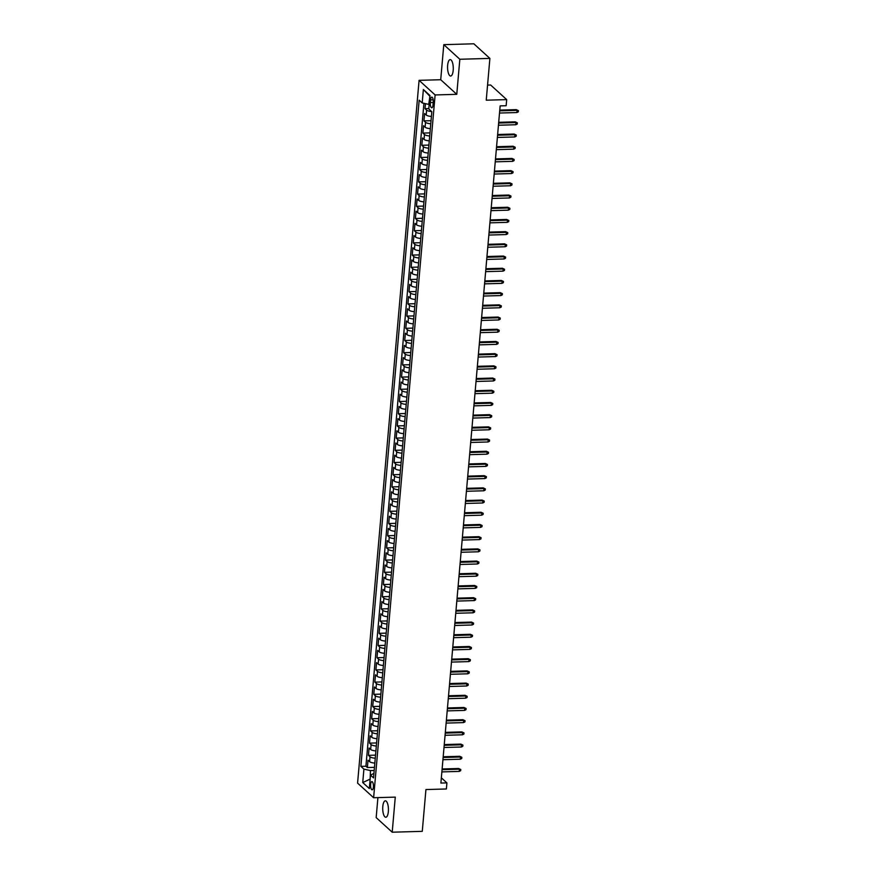 <?xml version="1.0" encoding="UTF-8"?>
<svg xmlns="http://www.w3.org/2000/svg" width="876" height="876" viewBox="0 0 876 876"><rect width="100%" height="100%" fill="white"/><g stroke="black" fill="none" stroke-linecap="round" stroke-linejoin="round"><path stroke-width="1.31" d="M388.353 811.559A8.213 2.847 -91.6 0 0 385.341 800.828A8.213 2.847 -91.6 0 0 382.801 806.511A8.213 2.847 -91.6 0 0 385.812 817.242A8.213 2.847 -91.6 0 0 388.353 811.559M453.199 70.343A8.213 2.847 -91.6 0 0 450.187 59.612A8.213 2.847 -91.6 0 0 447.647 65.284A8.213 2.847 -91.6 0 0 450.658 76.026A8.213 2.847 -91.6 0 0 453.199 70.343M373.395 786.987A4.106 1.423 -91.6 0 0 371.895 781.622A4.106 1.423 -91.6 0 0 370.625 784.458A4.106 1.423 -91.6 0 0 372.125 789.823A4.106 1.423 -91.6 0 0 373.395 786.987M377.917 797.609L376.165 817.593L392.207 832.2L422.276 831.346L425.933 789.561L446.377 788.98L446.913 782.881L441.351 777.822M419.078 80.34L357.583 783.122L373.625 797.729L435.12 94.947L419.078 80.34L440.716 79.727L456.768 94.334L459.834 59.261L443.793 44.654L440.716 79.727M443.793 44.654L473.85 43.8L489.892 58.407L486.246 100.192L506.689 99.612L490.648 85.005L487.56 85.092M459.834 59.261L489.892 58.407M425.462 103.664L425.024 108.679L428.824 108.58M431.408 116.431A5.136 1.522 -175 0 1 426.185 115.008L424.597 113.562L423.962 120.888L431.036 120.68M430.346 128.63A5.136 1.522 5 0 1 425.112 127.206L423.535 125.761L422.889 133.086L429.974 132.889M429.273 140.828A5.136 1.522 5 0 1 424.05 139.404L422.462 137.97L421.827 145.285L428.901 145.088M428.211 153.037A5.136 1.522 5 0 1 422.977 151.614L421.4 150.168L420.754 157.483L427.838 157.286M427.138 165.236A5.136 1.522 5 0 1 421.914 163.812L420.327 162.367L419.692 169.692L426.765 169.484M426.075 177.434A5.136 1.522 5 0 1 420.841 176.01L419.265 174.565L418.618 181.89L425.703 181.693M425.002 189.632A5.136 1.522 5 0 1 419.779 188.209L418.191 186.774L417.556 194.089L424.63 193.892M423.94 201.841A5.136 1.522 5 0 1 418.706 200.418L417.129 198.972L416.483 206.287L423.568 206.09M422.867 214.04A5.136 1.522 5 0 1 417.644 212.616L416.056 211.171L415.421 218.496L422.495 218.288M421.805 226.238A5.136 1.522 5 0 1 416.571 224.814L414.994 223.369L414.348 230.695L421.433 230.498M420.732 238.436A5.136 1.522 5 0 1 415.509 237.013L413.921 235.578L413.286 242.893L420.36 242.696M419.67 250.645A5.136 1.522 5 0 1 414.436 249.222L412.859 247.777L412.213 255.102L419.297 254.894M418.597 262.844A5.136 1.522 5 0 1 413.373 261.42L411.786 259.975L411.151 267.3L418.224 267.092M417.534 275.042A5.136 1.522 5 0 1 412.3 273.619L410.724 272.173L410.077 279.499L417.162 279.302M416.461 287.24A5.136 1.522 5 0 1 411.238 285.817L409.65 284.382L409.015 291.697L416.089 291.5M415.399 299.45A5.136 1.522 5 0 1 410.165 298.026L408.588 296.581L407.942 303.906L415.027 303.698M414.326 311.648A5.136 1.522 5 0 1 409.103 310.224L407.515 308.779L406.88 316.105L413.954 315.907M413.264 323.846A5.136 1.522 5 0 1 408.03 322.423L406.453 320.988L405.807 328.303L412.892 328.106M412.202 336.045A5.136 1.522 5 0 1 406.968 334.621L405.38 333.187L404.745 340.501L411.829 340.304M411.129 348.254A5.136 1.522 5 0 1 405.895 346.83L404.318 345.385L403.672 352.71L410.756 352.502M410.067 360.452A5.136 1.522 5 0 1 404.832 359.029L403.245 357.583L402.61 364.909L409.694 364.712M408.993 372.65A5.136 1.522 5 0 1 403.77 371.227L402.183 369.792L401.536 377.107L408.621 376.91M407.931 384.849A5.136 1.522 5 0 1 402.697 383.425L401.12 381.991L400.474 389.305L407.559 389.108M406.858 397.058A5.136 1.522 5 0 1 401.635 395.634L400.047 394.189L399.412 401.515L406.486 401.307M405.796 409.256A5.136 1.522 5 0 1 400.562 407.833L398.985 406.387L398.339 413.713L405.424 413.516M404.723 421.455A5.136 1.522 5 0 1 399.5 420.031L397.912 418.597L397.277 425.911L404.351 425.714M403.661 433.653A5.136 1.522 5 0 1 398.427 432.229L396.85 430.795L396.204 438.11L403.288 437.912M402.588 445.862A5.136 1.522 5 0 1 397.365 444.439L395.777 442.993L395.142 450.319L402.215 450.111M401.526 458.06A5.136 1.522 5 0 1 396.291 456.637L394.715 455.191L394.069 462.517L401.153 462.32M400.452 470.259A5.136 1.522 5 0 1 395.229 468.835L393.642 467.401L393.006 474.715L400.08 474.518M399.39 482.468A5.136 1.522 5 0 1 394.156 481.034L392.579 479.599L391.933 486.914L399.018 486.717M398.317 494.666A5.136 1.522 5 0 1 393.094 493.243L391.506 491.797L390.871 499.123L397.945 498.915M397.255 506.865A5.136 1.522 5 0 1 392.021 505.441L390.444 503.996L389.798 511.321L396.883 511.124M396.182 519.063A5.136 1.522 5 0 1 390.959 517.639L389.371 516.205L388.736 523.519L395.81 523.322M395.12 531.272A5.136 1.522 5 0 1 389.886 529.849L388.309 528.403L387.663 535.718L394.748 535.521M394.047 543.47A5.136 1.522 5 0 1 388.824 542.047L387.236 540.601L386.601 547.927L393.674 547.719M392.985 555.669A5.136 1.522 5 0 1 387.75 554.245L386.174 552.8L385.528 560.125L392.612 559.928M391.911 567.867A5.136 1.522 5 0 1 386.688 566.443L385.101 565.009L384.465 572.324L391.539 572.127M390.849 580.076A5.136 1.522 5 0 1 385.615 578.653L384.038 577.207L383.392 584.533L390.477 584.325M389.776 592.275A5.136 1.522 5 0 1 384.553 590.851L382.965 589.406L382.33 596.731L389.404 596.523M388.714 604.473A5.136 1.522 5 0 1 383.48 603.049L381.903 601.604L381.257 608.929L388.342 608.732M387.641 616.671A5.136 1.522 5 0 1 382.418 615.248L380.83 613.813L380.195 621.128L387.269 620.931M386.579 628.88A5.136 1.522 5 0 1 381.345 627.457L379.768 626.012L379.122 633.337L386.207 633.129M385.506 641.079A5.136 1.522 5 0 1 380.283 639.655L378.695 638.21L378.06 645.535L385.133 645.338M384.444 653.277A5.136 1.522 5 0 1 379.209 651.853L377.633 650.419L376.987 657.734L384.071 657.537M383.37 665.475A5.136 1.522 5 0 1 378.147 664.052L376.56 662.617L375.924 669.932L382.998 669.735M382.308 677.685A5.136 1.522 5 0 1 377.074 676.261L375.497 674.816L374.851 682.141L381.936 681.933M381.235 689.883A5.136 1.522 5 0 1 376.012 688.459L374.424 687.014L373.789 694.34L380.863 694.142M380.173 702.081A5.136 1.522 5 0 1 374.939 700.658L373.362 699.223L372.716 706.538L379.801 706.341M379.1 714.279A5.136 1.522 5 0 1 373.877 712.856L372.289 711.422L371.654 718.736L378.728 718.539M378.038 726.489A5.136 1.522 5 0 1 372.804 725.065L371.227 723.62L370.581 730.945L377.665 730.737M376.976 738.687A5.136 1.522 5 0 1 371.742 737.263L370.154 735.818L369.519 743.144L376.603 742.947M375.903 750.885A5.136 1.522 5 0 1 370.668 749.462L369.092 748.027L368.446 755.342L375.53 755.145M506.689 99.612L506.153 105.722L500.141 105.886L440.891 783.056L446.913 782.881M430.565 99.897L430.324 102.58A3.975 1.38 -91.6 0 0 431.78 107.781A3.975 1.38 -91.6 0 0 433.018 105.021L433.248 102.339A3.975 1.38 -91.6 0 0 431.791 97.137A3.975 1.38 -91.6 0 0 430.565 99.897L433.182 99.82M373.932 773.409L370.504 775.129L373.537 777.888L431.824 111.712L428.791 108.953L429.963 95.528L423.371 89.527L422.199 102.952L419.166 100.182L360.879 766.369L363.912 769.128L370.46 770.573L370.121 779.487M370.504 775.129L369.333 788.553L362.741 782.553L363.912 769.128M431.627 111.537A5.136 1.522 -175 0 1 426.612 110.124L425.024 108.679M423.929 103.324L365.927 766.226L367.383 767.54L374.468 767.343M374.84 763.084A5.136 1.522 5 0 1 369.606 761.66L368.019 760.226L367.383 767.54M375.267 758.211A5.136 1.522 -175 0 1 370.033 756.787L368.446 755.342M376.33 746.013A5.136 1.522 -175 0 1 371.095 744.578L369.519 743.144M377.392 733.803A5.136 1.522 -175 0 1 372.169 732.38L370.581 730.945M378.465 721.605A5.136 1.522 -175 0 1 373.231 720.182L371.654 718.736M379.527 709.407A5.136 1.522 -175 0 1 374.304 707.983L372.716 706.538M380.6 697.197A5.136 1.522 -175 0 1 375.366 695.774L373.789 694.34M381.662 684.999A5.136 1.522 -175 0 1 376.439 683.576L374.851 682.141M382.735 672.801A5.136 1.522 -175 0 1 377.501 671.377L375.924 669.932M383.798 660.603A5.136 1.522 -175 0 1 378.574 659.179L376.987 657.734M384.871 648.393A5.136 1.522 -175 0 1 379.636 646.97L378.06 645.535M385.933 636.195A5.136 1.522 -175 0 1 380.71 634.772L379.122 633.337M387.006 623.997A5.136 1.522 -175 0 1 381.772 622.573L380.195 621.128M388.068 611.798A5.136 1.522 -175 0 1 382.845 610.375L381.257 608.929M389.141 599.589A5.136 1.522 -175 0 1 383.907 598.166L382.33 596.731M390.203 587.391A5.136 1.522 -175 0 1 384.98 585.967L383.392 584.533M391.276 575.193A5.136 1.522 -175 0 1 386.042 573.769L384.465 572.324M392.339 562.994A5.136 1.522 -175 0 1 387.115 561.571L385.528 560.125M393.412 550.785A5.136 1.522 -175 0 1 388.178 549.361L386.601 547.927M394.474 538.587A5.136 1.522 -175 0 1 389.251 537.163L387.663 535.718M395.547 526.388A5.136 1.522 -175 0 1 390.313 524.965L388.736 523.519M396.609 514.19A5.136 1.522 -175 0 1 391.386 512.767L389.798 511.321M397.682 501.981A5.136 1.522 -175 0 1 392.448 500.557L390.871 499.123M398.744 489.783A5.136 1.522 -175 0 1 393.521 488.359L391.933 486.914M399.817 477.584A5.136 1.522 -175 0 1 394.583 476.161L393.006 474.715M400.88 465.386A5.136 1.522 -175 0 1 395.656 463.962L394.069 462.517M401.953 453.177A5.136 1.522 -175 0 1 396.719 451.753L395.142 450.319M403.015 440.978A5.136 1.522 -175 0 1 397.792 439.555L396.204 438.11M404.088 428.78A5.136 1.522 -175 0 1 398.854 427.357L397.277 425.911M405.15 416.582A5.136 1.522 -175 0 1 399.927 415.147L398.339 413.713M406.223 404.373A5.136 1.522 -175 0 1 400.989 402.949L399.412 401.515M407.285 392.174A5.136 1.522 -175 0 1 402.062 390.751L400.474 389.305M408.358 379.976A5.136 1.522 -175 0 1 403.124 378.552L401.536 377.107M409.42 367.767A5.136 1.522 -175 0 1 404.197 366.343L402.61 364.909M410.494 355.568A5.136 1.522 -175 0 1 405.26 354.145L403.672 352.71M411.556 343.37A5.136 1.522 -175 0 1 406.322 341.947L404.745 340.501M412.629 331.172A5.136 1.522 -175 0 1 407.395 329.748L405.807 328.303M413.691 318.963A5.136 1.522 -175 0 1 408.457 317.539L406.88 316.105M414.753 306.764A5.136 1.522 -175 0 1 409.53 305.341L407.942 303.906M415.826 294.566A5.136 1.522 -175 0 1 410.592 293.142L409.015 291.697M416.888 282.368A5.136 1.522 -175 0 1 411.665 280.944L410.077 279.499M417.962 270.158A5.136 1.522 -175 0 1 412.727 268.735L411.151 267.3M419.024 257.96A5.136 1.522 -175 0 1 413.8 256.537L412.213 255.102M420.097 245.762A5.136 1.522 -175 0 1 414.863 244.338L413.286 242.893M421.159 233.564A5.136 1.522 -175 0 1 415.936 232.14L414.348 230.695M422.232 221.354A5.136 1.522 -175 0 1 416.998 219.931L415.421 218.496M423.294 209.156A5.136 1.522 -175 0 1 418.071 207.732L416.483 206.287M424.367 196.958A5.136 1.522 -175 0 1 419.133 195.534L417.556 194.089M425.429 184.759A5.136 1.522 -175 0 1 420.206 183.336L418.618 181.89M426.502 172.55A5.136 1.522 -175 0 1 421.268 171.127L419.692 169.692M427.565 160.352A5.136 1.522 -175 0 1 422.341 158.928L420.754 157.483M428.638 148.154A5.136 1.522 -175 0 1 423.404 146.73L421.827 145.285M429.7 135.955A5.136 1.522 -175 0 1 424.477 134.532L422.889 133.086M430.773 123.746A5.136 1.522 -175 0 1 425.539 122.322L423.962 120.888M429.897 96.229L428.747 104.386L422.199 102.952M456.768 94.334L435.12 94.947M392.207 832.2L395.273 797.127L373.625 797.729M370.154 779.103L362.741 782.553M374.194 770.464L370.46 770.573M365.927 766.226L360.879 766.369M429.492 95.845L423.371 89.527M499.703 110.836L517.07 110.343L516.282 109.642L518.417 110.639L517.07 110.343L516.873 112.544L499.517 113.037M516.282 109.642L499.769 110.102M518.417 110.639L518.307 111.854L516.873 112.544M498.641 123.045L515.997 122.552L515.219 121.841L517.344 122.837L515.997 122.552L515.811 124.742L498.444 125.235M515.219 121.841L498.707 122.311M517.344 122.837L517.234 124.053L515.811 124.742M497.568 135.243L514.935 134.751L514.146 134.039L516.282 135.035L514.935 134.751L514.738 136.952L497.382 137.433M514.146 134.039L497.634 134.51M516.282 135.035L516.172 136.262L514.738 136.952M496.506 147.442L513.862 146.949L513.084 146.237L515.208 147.234L513.862 146.949L513.675 149.15L496.309 149.643M513.084 146.237L496.572 146.708M515.208 147.234L515.099 148.46L513.675 149.15M495.433 159.64L512.799 159.158L512.011 158.446L514.146 159.443L512.799 159.158L512.602 161.348L495.247 161.841M512.011 158.446L495.498 158.906M514.146 159.443L514.037 160.658L512.602 161.348M494.371 171.849L511.726 171.357L510.949 170.645L513.073 171.641L511.726 171.357L511.54 173.547L494.173 174.039M510.949 170.645L494.436 171.116M513.073 171.641L512.964 172.857L511.54 173.547M493.298 184.048L510.664 183.555L509.876 182.843L512.011 183.84L510.664 183.555L510.467 185.756L493.111 186.238M509.876 182.843L493.363 183.314M512.011 183.84L511.902 185.066L510.467 185.756M492.235 196.246L509.591 195.753L508.814 195.041L510.938 196.038L509.591 195.753L509.405 197.954L492.038 198.447M508.814 195.041L492.301 195.512M510.938 196.038L510.828 197.264L509.405 197.954M491.162 208.444L508.529 207.962L507.741 207.251L509.876 208.247L508.529 207.962L508.332 210.152L490.976 210.645M507.741 207.251L491.228 207.711M509.876 208.247L509.766 209.463L508.332 210.152M490.1 220.653L507.456 220.161L506.678 219.449L508.803 220.445L507.456 220.161L507.27 222.351L489.903 222.843M506.678 219.449L490.166 219.92M508.803 220.445L508.693 221.661L507.27 222.351M489.027 232.852L506.394 232.359L505.605 231.647L507.741 232.644L506.394 232.359L506.197 234.56L488.841 235.053M505.605 231.647L489.093 232.118M507.741 232.644L507.631 233.87L506.197 234.56M487.965 245.05L505.321 244.557L504.543 243.846L506.667 244.842L505.321 244.557L505.134 246.758L487.768 247.251M504.543 243.846L488.031 244.316M506.667 244.842L506.569 246.068L505.134 246.758M486.892 257.248L504.258 256.767L503.47 256.055L505.605 257.051L504.258 256.767L504.061 258.957L486.706 259.449M503.47 256.055L486.957 256.515M505.605 257.051L505.496 258.267L504.061 258.957M485.83 269.458L503.185 268.965L502.408 268.253L504.532 269.25L503.185 268.965L502.999 271.155L485.632 271.648M502.408 268.253L485.895 268.724M504.532 269.25L504.434 270.465L502.999 271.155M484.756 281.656L502.123 281.163L501.346 280.451L503.47 281.448L502.123 281.163L501.926 283.364L484.57 283.857M501.346 280.451L484.822 280.922M503.47 281.448L503.361 282.674L501.926 283.364M483.694 293.854L501.05 293.361L500.273 292.65L502.397 293.646L501.05 293.361L500.864 295.562L483.497 296.055M500.273 292.65L483.76 293.121M502.397 293.646L502.298 294.873L500.864 295.562M482.621 306.053L499.988 305.571L499.21 304.859L501.335 305.855L499.988 305.571L499.791 307.761L482.435 308.253M499.21 304.859L482.687 305.319M501.335 305.855L501.225 307.071L499.791 307.761M481.559 318.262L498.915 317.769L498.137 317.057L500.262 318.054L498.915 317.769L498.729 319.959L481.362 320.452M498.137 317.057L481.625 317.528M500.262 318.054L500.163 319.269L498.729 319.959M480.497 330.46L497.853 329.967L497.075 329.256L499.2 330.252L497.853 329.967L497.656 332.168L480.3 332.661M497.075 329.256L480.552 329.726M499.2 330.252L499.09 331.478L497.656 332.168M479.424 342.658L496.78 342.166L496.002 341.465L498.126 342.461L496.78 342.166L496.593 344.367L479.227 344.859M496.002 341.465L479.49 341.925M498.126 342.461L498.028 343.677L496.593 344.367M478.362 354.868L495.717 354.375L494.94 353.663L497.064 354.66L495.717 354.375L495.52 356.565L478.165 357.058M494.94 353.663L478.416 354.123M497.064 354.66L496.955 355.875L495.52 356.565M477.289 367.066L494.644 366.573L493.867 365.861L495.991 366.858L494.644 366.573L494.458 368.763L477.102 369.256M493.867 365.861L477.354 366.332M495.991 366.858L495.893 368.073L494.458 368.763M476.226 379.264L493.582 378.771L492.805 378.06L494.929 379.056L493.582 378.771L493.385 380.972L476.029 381.465M492.805 378.06L476.281 378.531M494.929 379.056L494.82 380.283L493.385 380.972M475.153 391.462L492.509 390.97L491.732 390.269L493.856 391.265L492.509 390.97L492.323 393.171L474.967 393.663M491.732 390.269L475.219 390.729M493.856 391.265L493.757 392.481L492.323 393.171M474.091 403.672L491.447 403.179L490.67 402.467L492.794 403.464L491.447 403.179L491.25 405.369L473.894 405.862M490.67 402.467L474.146 402.927M492.794 403.464L492.684 404.679L491.25 405.369M473.018 415.87L490.374 415.377L489.596 414.666L491.721 415.662L490.374 415.377L490.188 417.578L472.832 418.06M489.596 414.666L473.084 415.136M491.721 415.662L491.622 416.877L490.188 417.578M471.956 428.068L489.312 427.576L488.534 426.864L490.659 427.86L489.312 427.576L489.115 429.777L471.759 430.269M488.534 426.864L472.022 427.335M490.659 427.86L490.549 429.087L489.115 429.777M470.883 440.267L488.239 439.774L487.461 439.073L489.596 440.07L488.239 439.774L488.052 441.975L470.697 442.468M487.461 439.073L470.949 439.533M489.596 440.07L489.487 441.285L488.052 441.975M469.821 452.476L487.176 451.983L486.399 451.271L488.523 452.268L487.176 451.983L486.979 454.173L469.624 454.666M486.399 451.271L469.886 451.742M488.523 452.268L488.414 453.483L486.979 454.173M468.748 464.674L486.114 464.181L485.326 463.47L487.461 464.466L486.114 464.181L485.917 466.382L468.561 466.864M485.326 463.47L468.813 463.941M487.461 464.466L487.352 465.693L485.917 466.382M467.685 476.873L485.041 476.38L484.264 475.668L486.388 476.664L485.041 476.38L484.844 478.581L467.488 479.073M484.264 475.668L467.751 476.139M486.388 476.664L486.279 477.891L484.844 478.581M466.612 489.071L483.979 488.589L483.191 487.877L485.326 488.874L483.979 488.589L483.782 490.779L466.426 491.272M483.191 487.877L466.678 488.337M485.326 488.874L485.216 490.089L483.782 490.779M465.55 501.28L482.906 500.787L482.128 500.076L484.253 501.072L482.906 500.787L482.709 502.977L465.353 503.47M482.128 500.076L465.616 500.546M484.253 501.072L484.143 502.287L482.709 502.977M464.477 513.478L481.844 512.986L481.055 512.274L483.191 513.27L481.844 512.986L481.647 515.187L464.291 515.668M481.055 512.274L464.543 512.745M483.191 513.27L483.081 514.497L481.647 515.187M463.415 525.677L480.771 525.184L479.993 524.472L482.118 525.469L480.771 525.184L480.585 527.385L463.218 527.878M479.993 524.472L463.481 524.943M482.118 525.469L482.008 526.695L480.585 527.385M462.342 537.875L479.709 537.393L478.92 536.681L481.055 537.678L479.709 537.393L479.511 539.583L462.156 540.076M478.92 536.681L462.408 537.141M481.055 537.678L480.946 538.893L479.511 539.583M461.28 550.084L478.635 549.591L477.858 548.88L479.982 549.876L478.635 549.591L478.449 551.781L461.083 552.274M477.858 548.88L461.345 549.351M479.982 549.876L479.873 551.092L478.449 551.781M460.207 562.283L477.573 561.79L476.785 561.078L478.92 562.074L477.573 561.79L477.376 563.991L460.02 564.472M476.785 561.078L460.272 561.549M478.92 562.074L478.811 563.301L477.376 563.991M459.144 574.481L476.5 573.988L475.723 573.276L477.847 574.273L476.5 573.988L476.314 576.189L458.947 576.682M475.723 573.276L459.21 573.747M477.847 574.273L477.738 575.499L476.314 576.189M458.071 586.679L475.438 586.197L474.65 585.486L476.785 586.482L475.438 586.197L475.241 588.387L457.885 588.88M474.65 585.486L458.137 585.945M476.785 586.482L476.675 587.697L475.241 588.387M457.009 598.888L474.365 598.396L473.587 597.684L475.712 598.68L474.365 598.396L474.179 600.586L456.812 601.078M473.587 597.684L457.075 598.155M475.712 598.68L475.602 599.896L474.179 600.586M455.936 611.087L473.303 610.594L472.514 609.882L474.65 610.879L473.303 610.594L473.106 612.795L455.75 613.288M472.514 609.882L456.002 610.353M474.65 610.879L474.54 612.105L473.106 612.795M454.874 623.285L472.23 622.792L471.452 622.08L473.577 623.077L472.23 622.792L472.044 624.993L454.677 625.486M471.452 622.08L454.94 622.551M473.577 623.077L473.467 624.303L472.044 624.993M453.801 635.483L471.168 635.001L470.379 634.29L472.514 635.286L471.168 635.001L470.97 637.191L453.615 637.684M470.379 634.29L453.867 634.75M472.514 635.286L472.405 636.502L470.97 637.191M452.739 647.692L470.094 647.2L469.317 646.488L471.441 647.484L470.094 647.2L469.908 649.39L452.542 649.882M469.317 646.488L452.804 646.959M471.441 647.484L471.343 648.7L469.908 649.39M451.666 659.891L469.032 659.398L468.244 658.686L470.379 659.683L469.032 659.398L468.835 661.599L451.479 662.092M468.244 658.686L451.731 659.157M470.379 659.683L470.27 660.909L468.835 661.599M450.603 672.089L467.959 671.596L467.182 670.885L469.306 671.892L467.959 671.596L467.773 673.797L450.406 674.29M467.182 670.885L450.669 671.355M469.306 671.892L469.207 673.107L467.773 673.797M449.53 684.298L466.897 683.806L466.109 683.094L468.244 684.09L466.897 683.806L466.7 685.996L449.344 686.488M466.109 683.094L449.596 683.554M468.244 684.09L468.134 685.306L466.7 685.996M448.468 696.497L465.824 696.004L465.046 695.292L467.171 696.289L465.824 696.004L465.638 698.194L448.271 698.687M465.046 695.292L448.534 695.763M467.171 696.289L467.072 697.504L465.638 698.194M447.395 708.695L464.762 708.202L463.984 707.49L466.109 708.487L464.762 708.202L464.565 710.403L447.209 710.896M463.984 707.49L447.461 707.961M466.109 708.487L465.999 709.713L464.565 710.403M446.333 720.893L463.689 720.4L462.911 719.7L465.036 720.696L463.689 720.4L463.503 722.601L446.136 723.094M462.911 719.7L446.399 720.16M465.036 720.696L464.937 721.912L463.503 722.601M445.271 733.102L462.627 732.61L461.849 731.898L463.973 732.894L462.627 732.61L462.429 734.8L445.074 735.293M461.849 731.898L445.326 732.358M463.973 732.894L463.864 734.11L462.429 734.8M444.198 745.301L461.553 744.808L460.776 744.096L462.9 745.093L461.553 744.808L461.367 747.009L444.001 747.491M460.776 744.096L444.263 744.567M462.9 745.093L462.802 746.308L461.367 747.009M443.136 757.499L460.491 757.006L459.714 756.295L461.838 757.291L460.491 757.006L460.294 759.207L442.938 759.7M459.714 756.295L443.19 756.765M461.838 757.291L461.729 758.517L460.294 759.207M442.062 769.697L459.418 769.205L458.641 768.504L460.765 769.5L459.418 769.205L459.232 771.406L441.876 771.898M458.641 768.504L442.128 768.964M460.765 769.5L460.666 770.716L459.232 771.406M426.185 115.008L426.612 110.124M369.606 761.66L370.033 756.787M370.668 749.462L371.095 744.578M371.742 737.263L372.169 732.38M372.804 725.065L373.231 720.182M373.877 712.856L374.304 707.983M374.939 700.658L375.366 695.774M376.012 688.459L376.439 683.576M377.074 676.261L377.501 671.377M378.147 664.052L378.574 659.179M379.209 651.853L379.636 646.97M380.283 639.655L380.71 634.772M381.345 627.457L381.772 622.573M382.418 615.248L382.845 610.375M383.48 603.049L383.907 598.166M384.553 590.851L384.98 585.967M385.615 578.653L386.042 573.769M386.688 566.443L387.115 561.571M387.75 554.245L388.178 549.361M388.824 542.047L389.251 537.163M389.886 529.849L390.313 524.965M390.959 517.639L391.386 512.767M392.021 505.441L392.448 500.557M393.094 493.243L393.521 488.359M394.156 481.034L394.583 476.161M395.229 468.835L395.656 463.962M396.291 456.637L396.719 451.753M397.365 444.439L397.792 439.555M398.427 432.229L398.854 427.357M399.5 420.031L399.927 415.147M400.562 407.833L400.989 402.949M401.635 395.634L402.062 390.751M402.697 383.425L403.124 378.552M403.77 371.227L404.197 366.343M404.832 359.029L405.26 354.145M405.895 346.83L406.322 341.947M406.968 334.621L407.395 329.748M408.03 322.423L408.457 317.539M409.103 310.224L409.53 305.341M410.165 298.026L410.592 293.142M411.238 285.817L411.665 280.944M412.3 273.619L412.727 268.735M413.373 261.42L413.8 256.537M414.436 249.222L414.863 244.338M415.509 237.013L415.936 232.14M416.571 224.814L416.998 219.931M417.644 212.616L418.071 207.732M418.706 200.418L419.133 195.534M419.779 188.209L420.206 183.336M420.841 176.01L421.268 171.127M421.914 163.812L422.341 158.928M422.977 151.614L423.404 146.73M424.05 139.404L424.477 134.532M425.112 127.206L425.539 122.322M433.237 102.492L430.324 102.58"/></g></svg>
